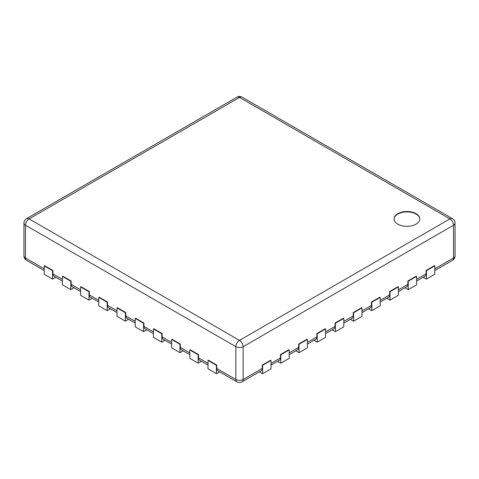 <?xml version="1.0" encoding="UTF-8"?>
<svg xmlns="http://www.w3.org/2000/svg" width="479" height="479" viewBox="0 0 479 479"><rect width="100%" height="100%" fill="white"/><g stroke="black" fill="none" stroke-linecap="round" stroke-linejoin="round"><path stroke-width="0.72" d="M423.196 277.257L426.424 279.113L434.794 274.281L434.794 265.875L434.429 265.665L426.059 270.497L426.059 273.862L416.592 279.329M416.592 281.065L424.993 276.221A5.149 2.97 -120 0 0 426.059 273.862M426.059 270.497L426.424 270.707L434.794 265.875M426.424 279.113L426.424 270.707M405 287.765L408.222 289.621L416.592 284.789L416.592 276.383L416.233 276.173L407.857 281.005L407.857 284.37L398.396 289.837M398.396 291.573L406.791 286.729A5.149 2.97 -120 0 0 407.857 284.37M407.857 281.005L408.222 281.215L416.592 276.383M408.222 289.621L408.222 281.215M386.798 298.273L390.02 300.135L398.396 295.298L398.396 286.891L398.031 286.682L389.655 291.513L389.655 294.878L380.194 300.345M380.194 302.081L388.589 297.237A5.149 2.97 -120 0 0 389.655 294.878M389.655 291.513L390.02 291.723L398.396 286.891M390.02 300.135L390.02 291.723M368.596 308.781L371.818 310.643L380.194 305.806L380.194 297.399L379.829 297.19L371.459 302.021L371.459 305.386L361.992 310.853M361.992 312.589L370.393 307.746A5.149 2.97 -120 0 0 371.459 305.386M371.459 302.021L371.818 302.231L380.194 297.399M371.818 310.643L371.818 302.231M350.394 319.289L353.622 321.152L361.992 316.314L361.992 307.907L361.627 307.698L353.257 312.53L353.257 315.895L343.79 321.361M343.79 323.097L352.191 318.254A5.149 2.97 -120 0 0 353.257 315.895M353.257 312.53L353.622 312.745L361.992 307.907M353.622 321.152L353.622 312.745M332.192 329.797L335.42 331.66L343.79 326.822L343.79 318.415L343.425 318.206L335.055 323.038L335.055 326.403L325.588 331.869M325.588 333.606L333.989 328.762A5.149 2.97 -120 0 0 335.055 326.403M335.055 323.038L335.42 323.253L343.79 318.415M335.42 331.66L335.42 323.253M313.99 340.306L317.218 342.168L325.588 337.33L325.588 328.923L325.229 328.714L316.853 333.546L316.853 336.911L307.386 342.377M307.386 344.114L315.787 339.27A5.149 2.97 -120 0 0 316.853 336.911M316.853 333.546L317.218 333.761L325.588 328.923M317.218 342.168L317.218 333.761M295.794 350.814L299.016 352.676L307.386 347.838L307.386 339.431L307.027 339.222L298.651 344.054L298.651 347.419L289.19 352.885M289.19 354.622L297.585 349.778A5.149 2.97 -120 0 0 298.651 347.419M298.651 344.054L299.016 344.269L307.386 339.431M299.016 352.676L299.016 344.269M277.592 361.322L280.814 363.184L289.19 358.346L289.19 349.939L288.825 349.73L280.454 354.562L280.454 357.927L270.988 363.393M270.988 365.13L279.389 360.286A5.149 2.97 -120 0 0 280.454 357.927M280.454 354.562L280.814 354.777L289.19 349.939M280.814 363.184L280.814 354.777M259.39 371.83L262.618 373.692L270.988 368.854L270.988 360.447L270.623 360.238L262.252 365.076L262.252 368.435L243.14 379.47A5.149 2.97 60 0 1 242.075 381.823L261.187 370.794A5.149 2.97 -120 0 0 262.252 368.435M262.252 365.076L262.618 365.285L270.988 360.447M262.618 373.692L262.618 365.285M434.794 270.557L452.475 260.348A5.149 2.97 60 0 0 453.541 257.995L453.541 225.208L243.14 346.682L243.14 379.47A5.149 2.97 180 0 1 235.86 379.47A5.149 2.97 -60 0 0 236.925 381.823L217.813 370.794A5.149 2.97 -60 0 1 216.748 368.435L216.748 365.076L216.382 365.285L216.382 373.692L219.61 371.83M216.748 365.076L208.377 360.238L208.012 360.447L216.382 365.285M216.382 373.692L208.012 368.854L208.012 360.447M208.012 365.13L199.611 360.286A5.149 2.97 -60 0 1 198.546 357.927L198.546 354.562L198.186 354.777L198.186 363.184L201.408 361.322M198.546 354.562L190.175 349.73L189.81 349.939L198.186 354.777M198.186 363.184L189.81 358.346L189.81 349.939M189.81 354.622L181.415 349.778A5.149 2.97 -60 0 1 180.349 347.419L180.349 344.054L179.984 344.269L179.984 352.676L183.206 350.814M180.349 344.054L171.973 339.222L171.614 339.431L179.984 344.269M179.984 352.676L171.614 347.838L171.614 339.431M171.614 344.114L163.213 339.27A5.149 2.97 -60 0 1 162.147 336.911L162.147 333.546L161.782 333.761L161.782 342.168L165.01 340.306M162.147 333.546L153.771 328.714L153.412 328.923L161.782 333.761M161.782 342.168L153.412 337.33L153.412 328.923M153.412 333.606L145.011 328.762A5.149 2.97 -60 0 1 143.945 326.403L143.945 323.038L143.58 323.253L143.58 331.66L146.808 329.797M143.945 323.038L135.575 318.206L135.21 318.415L143.58 323.253M143.58 331.66L135.21 326.822L135.21 318.415M135.21 323.097L126.809 318.254A5.149 2.97 -60 0 1 125.743 315.895L125.743 312.53L125.378 312.745L125.378 321.152L128.606 319.289M125.743 312.53L117.373 307.698L117.008 307.907L125.378 312.745M125.378 321.152L117.008 316.314L117.008 307.907M117.008 312.589L108.607 307.746A5.149 2.97 -60 0 1 107.541 305.386L107.541 302.021L107.182 302.231L107.182 310.643L110.404 308.781M107.541 302.021L99.171 297.19L98.806 297.399L107.182 302.231M107.182 310.643L98.806 305.806L98.806 297.399M98.806 302.081L90.411 297.237A5.149 2.97 -60 0 1 89.345 294.878L89.345 291.513L88.98 291.723L88.98 300.135L92.202 298.273M89.345 291.513L80.969 286.682L80.604 286.891L88.98 291.723M88.98 300.135L80.604 295.298L80.604 286.891M80.604 291.573L72.209 286.729A5.149 2.97 -60 0 1 71.143 284.37L71.143 281.005L70.778 281.215L70.778 289.621L74 287.765M71.143 281.005L62.767 276.173L62.408 276.383L70.778 281.215M70.778 289.621L62.408 284.789L62.408 276.383M62.408 281.065L54.007 276.221A5.149 2.97 -60 0 1 52.941 273.862L52.941 270.497L52.576 270.707L52.576 279.113L55.803 277.257M52.941 270.497L44.571 265.665L44.206 265.875L52.576 270.707M52.576 279.113L44.206 274.281L44.206 265.875M397.845 213.652A12.867 7.43 180 0 1 411.874 212.041A12.867 7.43 180 0 1 419.82 218.903A12.867 7.43 180 0 1 406.946 226.333A12.867 7.43 180 0 1 394.079 218.903A12.867 7.43 180 0 1 397.845 213.652M419.814 219.113A12.867 7.43 0 0 0 411.706 212.419A12.867 7.43 0 0 0 397.845 214.071A12.867 7.43 0 0 0 394.085 219.113M216.748 368.435L235.86 379.47L235.86 346.682A5.149 2.97 180 0 0 243.14 346.682A5.149 2.97 -120 0 0 239.5 340.377L449.901 218.903A5.149 2.97 -120 0 1 453.541 225.208A5.149 2.97 0 0 0 455.05 223.106L455.05 255.894A5.149 2.97 0 0 1 453.541 257.995L434.794 268.821M208.012 363.393L198.546 357.927M189.81 352.885L180.349 347.419M171.614 342.377L162.147 336.911M153.412 331.869L143.945 326.403M135.21 321.361L125.743 315.895M117.008 310.853L107.541 305.386M98.806 300.345L89.345 294.878M80.604 289.837L71.143 284.37M62.408 279.329L52.941 273.862M44.206 268.821L25.459 257.995A5.149 2.97 120 0 0 26.525 260.348L44.206 270.557M26.525 218.652A5.149 2.97 -120 0 1 29.099 218.903A5.149 2.97 120 0 0 25.459 225.208L235.86 346.682A5.149 2.97 -60 0 1 239.5 340.377L29.099 218.903L239.5 97.429L449.901 218.903A5.149 2.97 -60 0 1 452.475 218.652L242.075 97.177A5.149 2.97 120 0 0 239.5 97.429A5.149 2.97 -120 0 0 236.925 97.177L26.525 218.652A5.149 5.149 0 0 0 23.95 223.106L23.95 255.894A5.149 5.149 0 0 0 26.525 260.348M23.95 223.106A5.149 2.97 180 0 0 25.459 225.208L25.459 257.995A5.149 2.97 180 0 1 23.95 255.894M452.475 260.348A5.149 5.149 0 0 0 455.05 255.894M236.925 381.823A5.149 5.149 0 0 0 242.075 381.823M455.05 223.106A5.149 5.149 0 0 0 452.475 218.652M242.075 97.177A5.149 5.149 0 0 0 236.925 97.177"/></g></svg>
